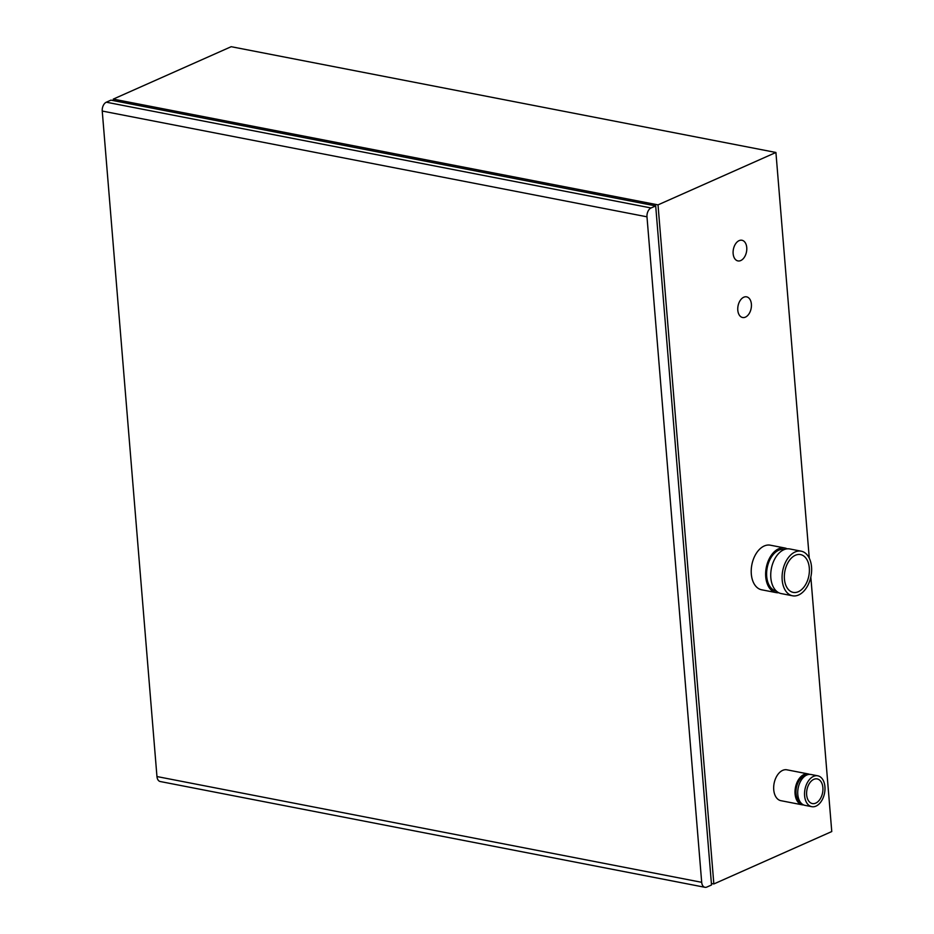 <?xml version="1.0" encoding="UTF-8"?>
<svg xmlns="http://www.w3.org/2000/svg" width="934" height="934" viewBox="0 0 934 934"><rect width="100%" height="100%" fill="white"/><g stroke="black" fill="none" stroke-linecap="round" stroke-linejoin="round"><path stroke-width="1.4" d="M655.691 205.912L711.521 884.988L706.886 887.043A7.18 4.553 -79 0 1 704.96 887.3A7.18 4.553 -79 0 1 701.691 882.315L646.982 216.816A7.18 4.553 -79 0 1 651.056 207.967L655.691 205.912L110.959 100.136L106.324 102.203A7.18 4.553 -79 0 0 102.238 111.053L156.959 776.551A7.18 4.553 -79 0 0 160.228 781.524L704.96 887.3M815.744 803.123A12.551 7.962 -79 0 1 812.37 803.567A12.551 7.962 -79 0 1 806.953 789.72A12.551 7.962 -79 0 1 817.157 778.909A12.551 7.962 -79 0 1 822.912 790.176A12.551 7.962 -79 0 1 815.744 803.123M745.414 317.14A10.519 6.666 -79 0 1 742.588 317.502A10.519 6.666 -79 0 1 738.047 305.908A10.519 6.666 -79 0 1 746.605 296.849A10.519 6.666 -79 0 1 751.415 306.282A10.519 6.666 -79 0 1 745.414 317.14M740.755 260.551A10.519 6.666 -79 0 1 737.93 260.913A10.519 6.666 -79 0 1 733.388 249.32A10.519 6.666 -79 0 1 741.946 240.26A10.519 6.666 -79 0 1 746.768 249.693A10.519 6.666 -79 0 1 740.755 260.551M784.502 549.472L784.455 549.461A21.213 13.45 101 0 0 778.758 550.208A21.213 13.45 101 0 0 766.662 572.087A21.213 13.45 101 0 0 776.364 591.117L776.411 591.117M778.699 592.716A22.72 14.407 -79 0 1 776.084 592.588A22.72 14.407 -79 0 1 766.277 567.545A22.72 14.407 -79 0 1 784.747 547.989A22.72 14.407 -79 0 1 787.222 548.842M801.197 551.177L789.849 548.97A22.72 14.407 101 0 0 771.379 568.537A22.72 14.407 101 0 0 781.186 593.58L792.534 595.787A22.72 14.407 101 0 0 798.628 594.981A22.72 14.407 101 0 0 811.588 571.55A22.72 14.407 101 0 0 801.197 551.177A22.72 14.407 101 0 0 782.727 570.732A22.72 14.407 101 0 0 792.534 595.787M806.042 775.383A14.22 9.013 101 0 0 804.127 775.932A14.22 9.013 101 0 0 796.153 789.125A14.22 9.013 101 0 0 800.742 802.68M803.625 804.945A15.726 9.97 -79 0 1 802.236 804.828A15.726 9.97 -79 0 1 795.453 787.49A15.726 9.97 -79 0 1 808.237 773.947A15.726 9.97 -79 0 1 809.568 774.368M817.764 775.804L810.957 774.484A15.726 9.97 101 0 0 798.173 788.016A15.726 9.97 101 0 0 804.956 805.353L811.774 806.672A15.726 9.97 101 0 0 815.989 806.124A15.726 9.97 101 0 0 824.956 789.907A15.726 9.97 101 0 0 817.764 775.804A15.726 9.97 101 0 0 804.98 789.335A15.726 9.97 101 0 0 811.774 806.672M711.404 883.482L713.845 883.961L831.762 831.552L810.829 577.049M809.276 558.182L775.921 152.475L231.188 46.7L113.271 99.109L113.399 100.615M802.236 804.828L780.906 800.683A15.726 9.97 -79 0 1 774.111 783.346A15.726 9.97 -79 0 1 786.895 769.814L808.237 773.947M775.921 152.475L658.015 204.873L713.845 883.961M776.084 592.588L761.665 589.798A22.72 14.407 -79 0 1 751.858 564.743A22.72 14.407 -79 0 1 770.328 545.187L784.747 547.989M798.36 591.701A19.252 12.2 -79 0 1 793.199 592.378A19.252 12.2 -79 0 1 784.887 571.153A19.252 12.2 -79 0 1 800.531 554.586A19.252 12.2 -79 0 1 809.346 571.841A19.252 12.2 -79 0 1 798.36 591.701M113.271 99.109L658.015 204.873M651.056 207.967L106.324 102.203M646.982 216.816L102.238 111.053M701.691 882.315L156.959 776.551"/></g></svg>
